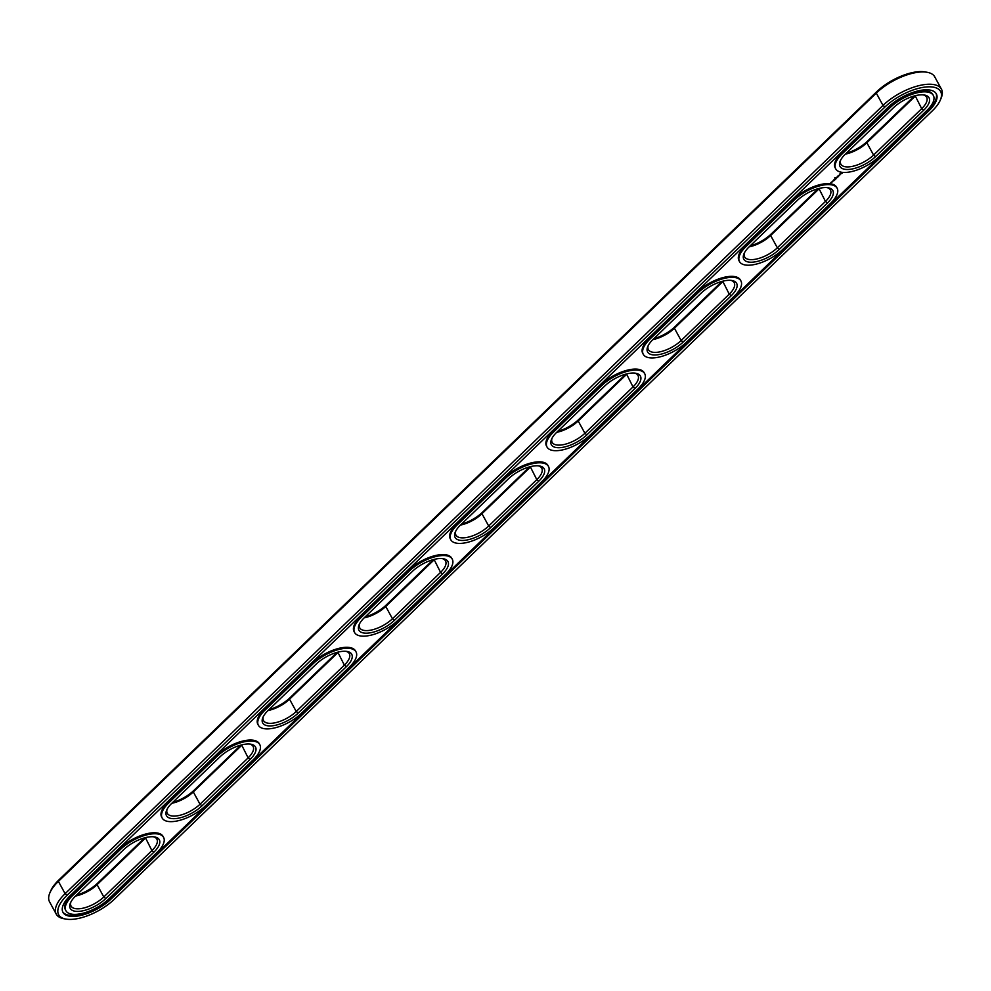 <?xml version="1.0" encoding="UTF-8"?>
<svg xmlns="http://www.w3.org/2000/svg" width="991" height="991" viewBox="0 0 991 991"><rect width="100%" height="100%" fill="white"/><g stroke="black" fill="none" stroke-linecap="round" stroke-linejoin="round"><path stroke-width="1.49" d="M749.109 246.87A21.468 9.142 151.4 0 0 770.639 235.499L818.752 189.12A21.468 9.142 151.4 0 0 819.557 188.327M750.113 245.904A23.301 9.922 151.4 0 0 771.035 234.136L818.219 188.662M744.439 252.829A21.468 9.142 151.4 0 0 744.613 256.892A21.468 9.142 151.4 0 0 758.288 258.577A21.468 9.142 151.4 0 0 777.353 247.8L825.466 201.433A21.468 9.142 151.4 0 0 830.421 189.975A21.468 9.142 151.4 0 0 827.101 187.621M749.184 246.796A23.301 9.922 151.4 0 0 743.968 253.82A23.301 9.922 151.4 0 0 753.891 262.045A23.301 9.922 151.4 0 0 779.335 249.36L827.448 202.994A23.301 9.922 151.4 0 0 828.191 187.77A23.301 9.922 151.4 0 0 797.297 200.43L749.184 246.796M940.36 99.98L941.165 98.059A38.327 16.314 151.4 0 0 941.45 89.165L934.748 76.864A38.327 16.314 151.4 0 0 927.105 72.281L925.061 71.909A36.494 15.534 151.4 0 0 876.688 91.742L58.803 880.02A36.494 15.534 151.4 0 0 50.64 891.02L49.835 892.941A38.327 16.314 151.4 0 0 49.55 901.835L56.252 914.136A38.327 16.314 151.4 0 0 63.895 918.719L65.939 919.091A36.494 15.534 151.4 0 0 114.312 899.258L932.197 110.98A36.494 15.534 151.4 0 0 940.36 99.98A36.494 15.534 151.4 0 0 924.826 87.109A36.494 15.534 151.4 0 0 884.988 106.966L67.103 895.245A36.494 15.534 151.4 0 0 65.939 919.091M846.339 153.171A23.301 9.922 151.4 0 0 867.261 141.391L914.445 95.916M746.012 246.536A28.206 12.016 151.4 0 0 739.497 261.587A28.206 12.016 151.4 0 0 757.458 263.804A28.206 12.016 151.4 0 0 782.506 249.633L830.619 203.254A28.206 12.016 151.4 0 0 837.135 188.203A28.206 12.016 151.4 0 0 819.185 185.986A28.206 12.016 151.4 0 0 794.125 200.157L746.012 246.536L745.48 245.557A28.206 12.016 151.4 0 0 738.964 260.608L739.497 261.587M927.105 72.281A38.327 16.314 151.4 0 0 876.292 93.104L58.407 881.383A38.327 16.314 151.4 0 0 49.835 892.941M845.335 154.125A21.468 9.142 151.4 0 0 866.865 142.754L914.978 96.387A21.468 9.142 151.4 0 0 915.783 95.582M653.887 338.649A23.301 9.922 151.4 0 0 674.809 326.869L721.993 281.394M557.673 431.382A23.301 9.922 151.4 0 0 578.595 419.614L625.779 374.14M461.447 524.128A23.301 9.922 151.4 0 0 482.369 512.347L529.553 466.872M365.221 616.86A23.301 9.922 151.4 0 0 386.143 605.092L433.327 559.618M269.007 709.606A23.301 9.922 151.4 0 0 289.929 697.825L337.113 652.351M172.781 802.338A23.301 9.922 151.4 0 0 193.703 790.57L240.887 745.096M76.555 895.084A23.301 9.922 151.4 0 0 97.477 883.303L144.661 837.829M941.45 89.165A38.327 16.314 151.4 0 0 917.047 86.143A38.327 16.314 151.4 0 0 883.006 105.405L65.109 893.684A38.327 16.314 151.4 0 0 56.252 914.136M840.665 160.096A21.468 9.142 151.4 0 0 840.839 164.159A21.468 9.142 151.4 0 0 854.502 165.844A21.468 9.142 151.4 0 0 873.567 155.054L921.68 108.688A21.468 9.142 151.4 0 0 926.647 97.229A21.468 9.142 151.4 0 0 923.327 94.888M652.896 339.603A21.468 9.142 151.4 0 0 674.425 328.232L722.538 281.865A21.468 9.142 151.4 0 0 723.343 281.06M556.669 432.349A21.468 9.142 151.4 0 0 578.199 420.977L626.312 374.598A21.468 9.142 151.4 0 0 627.117 373.805M460.443 525.081A21.468 9.142 151.4 0 0 481.973 513.71L530.086 467.343A21.468 9.142 151.4 0 0 530.891 466.538M364.23 617.827A21.468 9.142 151.4 0 0 385.759 606.455L433.872 560.076A21.468 9.142 151.4 0 0 434.677 559.283M268.004 710.559A21.468 9.142 151.4 0 0 289.533 699.188L337.646 652.821A21.468 9.142 151.4 0 0 338.451 652.016M171.777 803.305A21.468 9.142 151.4 0 0 193.307 791.933L241.42 745.566A21.468 9.142 151.4 0 0 242.225 744.761M75.564 896.037A21.468 9.142 151.4 0 0 97.093 884.666L145.194 838.299A21.468 9.142 151.4 0 0 145.999 837.494M745.48 245.557L793.593 199.191L794.125 200.157M62.73 911.869A31.588 13.453 151.4 0 0 83.12 913.727A31.588 13.453 151.4 0 0 110.608 898.019L928.493 109.728A31.588 13.453 151.4 0 0 936.037 93.377M834.633 177.946L835.376 177.699L834.633 177.946M933.361 95.47L932.828 94.492A28.206 12.016 151.4 0 0 914.866 92.274A28.206 12.016 151.4 0 0 889.807 106.446L841.706 152.812A28.206 12.016 151.4 0 0 835.178 167.875L835.71 168.842A28.206 12.016 151.4 0 0 853.672 171.059A28.206 12.016 151.4 0 0 878.732 156.888L926.845 110.521A28.206 12.016 151.4 0 0 933.361 95.47A28.206 12.016 151.4 0 0 915.399 93.253A28.206 12.016 151.4 0 0 890.339 107.424L842.239 153.791A28.206 12.016 151.4 0 0 835.71 168.842M831.982 182.22L830.854 182.542L831.945 182.158M832.106 181.514L833.059 181.118L832.106 181.514M842.177 173.276L841.879 172.607L840.343 173.128L839.674 174.366L842.177 173.276M839.91 174.924L838.336 175.605L839.91 174.924M839.005 175.828L837.692 176.138L839.005 175.828M838.151 176.77L836.478 177.315L838.113 176.708M836.144 177.996L837.234 177.6L836.107 177.922M835.463 179.371L836.045 178.752L834.955 178.714L835.413 179.284M835.153 179.656L834.075 179.631L835.116 179.594M834.199 180.585L834.781 179.953L833.815 179.879L833.109 180.548L834.162 180.498M837.135 188.203L836.615 187.237A28.206 12.016 151.4 0 0 818.653 185.007A28.206 12.016 151.4 0 0 793.593 199.191M740.921 280.949L740.388 279.97A28.206 12.016 151.4 0 0 722.427 277.753A28.206 12.016 151.4 0 0 697.367 291.924L649.254 338.29A28.206 12.016 151.4 0 0 642.738 353.353L643.27 354.32A28.206 12.016 151.4 0 0 661.232 356.537A28.206 12.016 151.4 0 0 686.292 342.366L734.405 295.999A28.206 12.016 151.4 0 0 740.921 280.949A28.206 12.016 151.4 0 0 722.959 278.731A28.206 12.016 151.4 0 0 697.899 292.902L649.786 339.269A28.206 12.016 151.4 0 0 643.27 354.32M644.695 373.681L644.162 372.715A28.206 12.016 151.4 0 0 626.201 370.485A28.206 12.016 151.4 0 0 601.141 384.669L553.04 431.035A28.206 12.016 151.4 0 0 546.512 446.086L547.044 447.065A28.206 12.016 151.4 0 0 565.006 449.282A28.206 12.016 151.4 0 0 590.066 435.111L638.179 388.732A28.206 12.016 151.4 0 0 644.695 373.681A28.206 12.016 151.4 0 0 626.733 371.464A28.206 12.016 151.4 0 0 601.673 385.635L553.573 432.014A28.206 12.016 151.4 0 0 547.044 447.065M548.469 466.427L547.949 465.448A28.206 12.016 151.4 0 0 529.987 463.231A28.206 12.016 151.4 0 0 504.927 477.402L456.814 523.768A28.206 12.016 151.4 0 0 450.298 538.831L450.831 539.798A28.206 12.016 151.4 0 0 468.793 542.015A28.206 12.016 151.4 0 0 493.84 527.844L541.953 481.477A28.206 12.016 151.4 0 0 548.469 466.427A28.206 12.016 151.4 0 0 530.519 464.209A28.206 12.016 151.4 0 0 505.46 478.38L457.346 524.747A28.206 12.016 151.4 0 0 450.831 539.798M452.255 559.159L451.723 558.193A28.206 12.016 151.4 0 0 433.761 555.963A28.206 12.016 151.4 0 0 408.701 570.147L360.588 616.513A28.206 12.016 151.4 0 0 354.072 631.564L354.605 632.543A28.206 12.016 151.4 0 0 372.566 634.76A28.206 12.016 151.4 0 0 397.626 620.589L445.739 574.21A28.206 12.016 151.4 0 0 452.255 559.159A28.206 12.016 151.4 0 0 434.293 556.942A28.206 12.016 151.4 0 0 409.233 571.113L361.12 617.492A28.206 12.016 151.4 0 0 354.605 632.543M356.029 651.905L355.496 650.926A28.206 12.016 151.4 0 0 337.535 648.709A28.206 12.016 151.4 0 0 312.475 662.88L264.374 709.246A28.206 12.016 151.4 0 0 257.846 724.31L258.378 725.276A28.206 12.016 151.4 0 0 276.34 727.493A28.206 12.016 151.4 0 0 301.4 713.322L349.513 666.955A28.206 12.016 151.4 0 0 356.029 651.905A28.206 12.016 151.4 0 0 338.067 649.687A28.206 12.016 151.4 0 0 313.007 663.859L264.907 710.225A28.206 12.016 151.4 0 0 258.378 725.276M259.803 744.637L259.283 743.671A28.206 12.016 151.4 0 0 241.321 741.441A28.206 12.016 151.4 0 0 216.261 755.625L168.148 801.992A28.206 12.016 151.4 0 0 161.632 817.042L162.165 818.021A28.206 12.016 151.4 0 0 180.127 820.238A28.206 12.016 151.4 0 0 205.174 806.067L253.287 759.701A28.206 12.016 151.4 0 0 259.803 744.637A28.206 12.016 151.4 0 0 241.854 742.42A28.206 12.016 151.4 0 0 216.794 756.591L168.681 802.97A28.206 12.016 151.4 0 0 162.165 818.021M163.589 837.383L163.057 836.404A28.206 12.016 151.4 0 0 145.095 834.187A28.206 12.016 151.4 0 0 120.035 848.358L71.922 894.724A28.206 12.016 151.4 0 0 65.406 909.788L65.939 910.754A28.206 12.016 151.4 0 0 83.901 912.984A28.206 12.016 151.4 0 0 108.96 898.8L157.073 852.433A28.206 12.016 151.4 0 0 163.589 837.383A28.206 12.016 151.4 0 0 145.627 835.165A28.206 12.016 151.4 0 0 120.568 849.337L72.454 895.703A28.206 12.016 151.4 0 0 65.939 910.754M845.41 154.063A23.301 9.922 151.4 0 0 840.195 161.087A23.301 9.922 151.4 0 0 850.117 169.3A23.301 9.922 151.4 0 0 875.561 156.615L923.674 110.249A23.301 9.922 151.4 0 0 924.417 95.025A23.301 9.922 151.4 0 0 893.523 107.697L845.41 154.063M648.213 345.574A21.468 9.142 151.4 0 0 648.399 349.637A21.468 9.142 151.4 0 0 662.062 351.322A21.468 9.142 151.4 0 0 681.127 340.532L729.24 294.166A21.468 9.142 151.4 0 0 734.195 282.708A21.468 9.142 151.4 0 0 730.875 280.366M551.999 438.307A21.468 9.142 151.4 0 0 552.173 442.37A21.468 9.142 151.4 0 0 565.836 444.055A21.468 9.142 151.4 0 0 584.901 433.278L633.014 386.911A21.468 9.142 151.4 0 0 637.981 375.453A21.468 9.142 151.4 0 0 634.661 373.099M455.773 531.052A21.468 9.142 151.4 0 0 455.947 535.115A21.468 9.142 151.4 0 0 469.623 536.8A21.468 9.142 151.4 0 0 488.687 526.01L536.8 479.644A21.468 9.142 151.4 0 0 541.755 468.186A21.468 9.142 151.4 0 0 538.435 465.844M359.547 623.785A21.468 9.142 151.4 0 0 359.733 627.848A21.468 9.142 151.4 0 0 373.396 629.533A21.468 9.142 151.4 0 0 392.461 618.756L440.574 572.389A21.468 9.142 151.4 0 0 445.529 560.931A21.468 9.142 151.4 0 0 442.209 558.577M263.333 716.53A21.468 9.142 151.4 0 0 263.507 720.593A21.468 9.142 151.4 0 0 277.17 722.278A21.468 9.142 151.4 0 0 296.235 711.488L344.348 665.122A21.468 9.142 151.4 0 0 349.315 653.664A21.468 9.142 151.4 0 0 345.995 651.322M167.107 809.263A21.468 9.142 151.4 0 0 167.281 813.326A21.468 9.142 151.4 0 0 180.957 815.011A21.468 9.142 151.4 0 0 200.021 804.234L248.134 757.867A21.468 9.142 151.4 0 0 253.089 746.409A21.468 9.142 151.4 0 0 249.769 744.055M70.881 902.008A21.468 9.142 151.4 0 0 71.067 906.071A21.468 9.142 151.4 0 0 84.731 907.756A21.468 9.142 151.4 0 0 103.795 896.966L151.908 850.6A21.468 9.142 151.4 0 0 156.863 839.154A21.468 9.142 151.4 0 0 153.543 836.8M70.274 895.517A31.588 13.453 151.4 0 0 62.978 912.377A31.588 13.453 151.4 0 0 83.083 914.854A31.588 13.453 151.4 0 0 111.141 898.986L929.025 110.707A31.588 13.453 151.4 0 0 936.322 93.848A31.588 13.453 151.4 0 0 916.217 91.37A31.588 13.453 151.4 0 0 888.159 107.239L70.274 895.517M652.958 339.541A23.301 9.922 151.4 0 0 647.755 346.565A23.301 9.922 151.4 0 0 657.677 354.778A23.301 9.922 151.4 0 0 683.121 342.093L731.222 295.727A23.301 9.922 151.4 0 0 731.965 280.503A23.301 9.922 151.4 0 0 701.071 293.175L652.958 339.541M556.744 432.274A23.301 9.922 151.4 0 0 551.529 439.298A23.301 9.922 151.4 0 0 561.451 447.523A23.301 9.922 151.4 0 0 586.895 434.838L635.008 388.472A23.301 9.922 151.4 0 0 635.751 373.248A23.301 9.922 151.4 0 0 604.857 385.908L556.744 432.274M460.518 525.019A23.301 9.922 151.4 0 0 455.303 532.043A23.301 9.922 151.4 0 0 465.225 540.268A23.301 9.922 151.4 0 0 490.669 527.571L538.782 481.205A23.301 9.922 151.4 0 0 539.525 465.981A23.301 9.922 151.4 0 0 508.631 478.653L460.518 525.019M364.292 617.752A23.301 9.922 151.4 0 0 359.089 624.776A23.301 9.922 151.4 0 0 369.011 633.001A23.301 9.922 151.4 0 0 394.455 620.316L442.556 573.95A23.301 9.922 151.4 0 0 443.299 558.726A23.301 9.922 151.4 0 0 412.405 571.386L364.292 617.752M268.078 710.497A23.301 9.922 151.4 0 0 262.863 717.521A23.301 9.922 151.4 0 0 272.785 725.746A23.301 9.922 151.4 0 0 298.229 713.049L346.342 666.683A23.301 9.922 151.4 0 0 347.085 651.459A23.301 9.922 151.4 0 0 316.191 664.131L268.078 710.497M171.852 803.23A23.301 9.922 151.4 0 0 166.637 810.254A23.301 9.922 151.4 0 0 176.559 818.479A23.301 9.922 151.4 0 0 202.003 805.794L250.116 759.428A23.301 9.922 151.4 0 0 250.859 744.204A23.301 9.922 151.4 0 0 219.965 756.864L171.852 803.23M75.626 895.975A23.301 9.922 151.4 0 0 70.423 902.999A23.301 9.922 151.4 0 0 80.345 911.225A23.301 9.922 151.4 0 0 105.789 898.54L153.89 852.161A23.301 9.922 151.4 0 0 154.633 836.937A23.301 9.922 151.4 0 0 123.739 849.609L75.626 895.975M840.294 173.933L841.557 173.388L840.455 173.982L840.504 173.091M771.035 234.136L770.639 235.499L777.353 247.8L779.335 249.36M827.448 202.994L825.466 201.433L818.938 188.476M67.103 895.245L65.109 893.684L58.407 881.383L58.803 880.02M884.988 106.966L883.006 105.405L876.292 93.104L876.688 91.742M867.261 141.391L866.865 142.754L873.567 155.054L875.561 156.615M923.674 110.249L921.68 108.688L915.164 95.731M674.809 326.869L674.425 328.232L681.127 340.532L683.121 342.093M731.222 295.727L729.24 294.166L722.724 281.209M578.595 419.614L578.199 420.977L584.901 433.278L586.895 434.838M635.008 388.472L633.014 386.911L626.498 373.954M482.369 512.347L481.973 513.71L488.687 526.01L490.669 527.571M538.782 481.205L536.8 479.644L530.272 466.687M386.143 605.092L385.759 606.455L392.461 618.756L394.455 620.316M442.556 573.95L440.574 572.389L434.058 559.432M289.929 697.825L289.533 699.188L296.235 711.488L298.229 713.049M346.342 666.683L344.348 665.122L337.832 652.165M193.703 790.57L193.307 791.933L200.021 804.234L202.003 805.794M250.116 759.428L248.134 757.867L241.606 744.91M97.477 883.303L97.093 884.666L103.795 896.966L105.789 898.54M153.89 852.161L151.908 850.6L145.392 837.643M111.141 898.986L110.608 898.019M929.025 110.707L928.493 109.728M841.706 152.812L842.239 153.791M889.807 106.446L890.339 107.424M649.254 338.29L649.786 339.269M697.367 291.924L697.899 292.902M553.04 431.035L553.573 432.014M601.141 384.669L601.673 385.635M456.814 523.768L457.346 524.747M504.927 477.402L505.46 478.38M360.588 616.513L361.12 617.492M408.701 570.147L409.233 571.113M264.374 709.246L264.907 710.225M312.475 662.88L313.007 663.859M168.148 801.992L168.681 802.97M216.261 755.625L216.794 756.591M71.922 894.724L72.454 895.703M120.035 848.358L120.568 849.337"/></g></svg>
